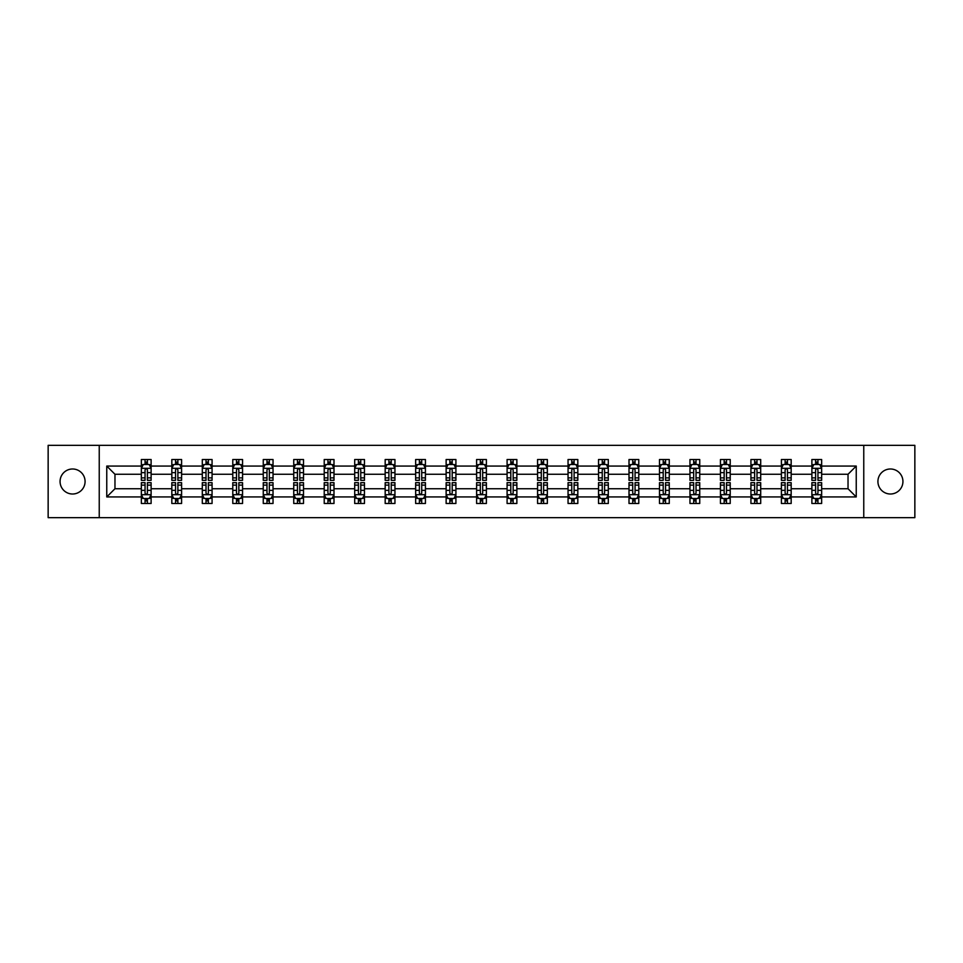<?xml version="1.0" encoding="UTF-8"?>
<svg xmlns="http://www.w3.org/2000/svg" width="963" height="963" viewBox="0 0 963 963"><rect width="100%" height="100%" fill="white"/><g stroke="black" fill="none" stroke-linecap="round" stroke-linejoin="round"><path stroke-width="1.44" d="M890.426 468.993A12.507 12.507 0 0 0 877.919 481.5A12.507 12.507 0 0 0 890.426 494.007A12.507 12.507 0 0 0 902.933 481.5A12.507 12.507 0 0 0 890.426 468.993M72.574 468.993A12.507 12.507 0 0 0 60.067 481.5A12.507 12.507 0 0 0 72.574 494.007A12.507 12.507 0 0 0 85.081 481.5A12.507 12.507 0 0 0 72.574 468.993M863.763 445.351L48.15 445.351L48.15 517.649L914.85 517.649L914.85 445.351L863.763 445.351L863.763 517.649M821.656 496.932L821.656 488.735L848.03 488.735L856.239 496.932L821.656 496.932L821.656 503.48L817.948 503.48L817.948 498.497M99.237 517.649L99.237 445.351M811.881 496.932L791.177 496.932L791.177 488.735L811.881 488.735L811.881 503.48L821.656 503.48L821.656 498.268L819.814 498.268M791.177 496.932L791.177 503.48L787.457 503.48L787.457 498.497M781.402 496.932L760.698 496.932L760.698 488.735L781.402 488.735L781.402 503.48L791.177 503.48L791.177 498.268L789.335 498.268M760.698 496.932L760.698 503.48L756.978 503.48L756.978 498.497M750.923 496.932L730.219 496.932L730.219 488.735L750.923 488.735L750.923 503.48L760.698 503.48L760.698 498.268L758.856 498.268M730.219 496.932L730.219 503.48L726.499 503.48L726.499 498.497M720.444 496.932L699.74 496.932L699.74 488.735L720.444 488.735L720.444 503.48L730.219 503.48L730.219 498.268L728.377 498.268M699.74 496.932L699.74 503.48L696.02 503.48L696.02 498.497M689.965 496.932L669.261 496.932L669.261 488.735L689.965 488.735L689.965 503.48L699.74 503.48L699.74 498.268L697.898 498.268M669.261 496.932L669.261 503.48L665.541 503.48L665.541 498.497M659.486 496.932L638.782 496.932L638.782 488.735L659.486 488.735L659.486 503.48L669.261 503.48L669.261 498.268L667.419 498.268M638.782 496.932L638.782 503.48L635.062 503.48L635.062 498.497M629.008 496.932L608.303 496.932L608.303 488.735L629.008 488.735L629.008 503.48L638.782 503.48L638.782 498.268L636.94 498.268M608.303 496.932L608.303 503.48L604.583 503.48L604.583 498.497M598.529 496.932L577.824 496.932L577.824 488.735L598.529 488.735L598.529 503.48L608.303 503.48L608.303 498.268L606.461 498.268M577.824 496.932L577.824 503.48L574.104 503.48L574.104 498.497M568.05 496.932L547.345 496.932L547.345 488.735L568.05 488.735L568.05 503.48L577.824 503.48L577.824 498.268L575.982 498.268M547.345 496.932L547.345 503.48L543.626 503.48L543.626 498.497M537.571 496.932L516.866 496.932L516.866 488.735L537.571 488.735L537.571 503.48L547.345 503.48L547.345 498.268L545.503 498.268M516.866 496.932L516.866 503.48L513.147 503.48L513.147 498.497M507.092 496.932L486.387 496.932L486.387 488.735L507.092 488.735L507.092 503.48L516.866 503.48L516.866 498.268L515.024 498.268M486.387 496.932L486.387 503.48L482.668 503.48L482.668 498.497M476.613 496.932L455.908 496.932L455.908 488.735L476.613 488.735L476.613 503.48L486.387 503.48L486.387 498.268L484.545 498.268M455.908 496.932L455.908 503.48L452.189 503.48L452.189 498.497M446.134 496.932L425.429 496.932L425.429 488.735L446.134 488.735L446.134 503.48L455.908 503.48L455.908 498.268L454.067 498.268M425.429 496.932L425.429 503.48L421.71 503.48L421.71 498.497M415.655 496.932L394.95 496.932L394.95 488.735L415.655 488.735L415.655 503.48L425.429 503.48L425.429 498.268L423.588 498.268M394.95 496.932L394.95 503.48L391.231 503.48L391.231 498.497M385.176 496.932L364.471 496.932L364.471 488.735L385.176 488.735L385.176 503.48L394.95 503.48L394.95 498.268L393.109 498.268M364.471 496.932L364.471 503.48L360.752 503.48L360.752 498.497M354.697 496.932L333.992 496.932L333.992 488.735L354.697 488.735L354.697 503.48L364.471 503.48L364.471 498.268L362.63 498.268M333.992 496.932L333.992 503.48L330.273 503.48L330.273 498.497M324.218 496.932L303.514 496.932L303.514 488.735L324.218 488.735L324.218 503.48L333.992 503.48L333.992 498.268L332.151 498.268M303.514 496.932L303.514 503.48L299.794 503.48L299.794 498.497M293.739 496.932L273.035 496.932L273.035 488.735L293.739 488.735L293.739 503.48L303.514 503.48L303.514 498.268L301.672 498.268M273.035 496.932L273.035 503.48L269.315 503.48L269.315 498.497M263.26 496.932L242.556 496.932L242.556 488.735L263.26 488.735L263.26 503.48L273.035 503.48L273.035 498.268L271.193 498.268M242.556 496.932L242.556 503.48L238.836 503.48L238.836 498.497M232.781 496.932L212.077 496.932L212.077 488.735L232.781 488.735L232.781 503.48L242.556 503.48L242.556 498.268L240.714 498.268M212.077 496.932L212.077 503.48L208.357 503.48L208.357 498.497M202.302 496.932L181.598 496.932L181.598 488.735L202.302 488.735L202.302 503.48L212.077 503.48L212.077 498.268L210.235 498.268M181.598 496.932L181.598 503.48L177.878 503.48L177.878 498.497M171.823 496.932L151.119 496.932L151.119 488.735L171.823 488.735L171.823 503.48L181.598 503.48L181.598 498.268L179.756 498.268M151.119 496.932L151.119 503.48L147.399 503.48L147.399 498.497M141.344 496.932L106.761 496.932L106.761 466.068L141.344 466.068L141.344 474.265L114.97 474.265L114.97 488.735L141.344 488.735L141.344 503.48L151.119 503.48L151.119 498.268L149.277 498.268M143.186 464.732L141.344 464.732L141.344 459.52L141.344 466.068M145.052 464.503L145.052 459.52L141.344 459.52L151.119 459.52L151.119 466.068L171.823 466.068L171.823 459.52L181.598 459.52L181.598 466.068L202.302 466.068L202.302 459.52L212.077 459.52L212.077 466.068L232.781 466.068L232.781 459.52L242.556 459.52L242.556 466.068L263.26 466.068L263.26 459.52L273.035 459.52L273.035 466.068L293.739 466.068L293.739 459.52L303.514 459.52L303.514 466.068L324.218 466.068L324.218 459.52L333.992 459.52L333.992 466.068L354.697 466.068L354.697 459.52L364.471 459.52L364.471 466.068L385.176 466.068L385.176 459.52L394.95 459.52L394.95 466.068L415.655 466.068L415.655 459.52L425.429 459.52L425.429 466.068L446.134 466.068L446.134 459.52L455.908 459.52L455.908 466.068L476.613 466.068L476.613 459.52L486.387 459.52L486.387 466.068L507.092 466.068L507.092 459.52L516.866 459.52L516.866 466.068L537.571 466.068L537.571 459.52L547.345 459.52L547.345 466.068L568.05 466.068L568.05 459.52L577.824 459.52L577.824 466.068L598.529 466.068L598.529 459.52L608.303 459.52L608.303 466.068L629.008 466.068L629.008 459.52L638.782 459.52L638.782 466.068L659.486 466.068L659.486 459.52L669.261 459.52L669.261 466.068L689.965 466.068L689.965 459.52L699.74 459.52L699.74 466.068L720.444 466.068L720.444 459.52L730.219 459.52L730.219 466.068L750.923 466.068L750.923 459.52L760.698 459.52L760.698 466.068L781.402 466.068L781.402 459.52L791.177 459.52L791.177 466.068L811.881 466.068L811.881 459.52L821.656 459.52L821.656 466.068L856.239 466.068L856.239 496.932M811.881 466.068L811.881 474.265L791.177 474.265L791.177 466.068M781.402 466.068L781.402 474.265L760.698 474.265L760.698 466.068M750.923 466.068L750.923 474.265L730.219 474.265L730.219 466.068M720.444 466.068L720.444 474.265L699.74 474.265L699.74 466.068M689.965 466.068L689.965 474.265L669.261 474.265L669.261 466.068M659.486 466.068L659.486 474.265L638.782 474.265L638.782 466.068M629.008 466.068L629.008 474.265L608.303 474.265L608.303 466.068M598.529 466.068L598.529 474.265L577.824 474.265L577.824 466.068M568.05 466.068L568.05 474.265L547.345 474.265L547.345 466.068M537.571 466.068L537.571 474.265L516.866 474.265L516.866 466.068M507.092 466.068L507.092 474.265L486.387 474.265L486.387 466.068M476.613 466.068L476.613 474.265L455.908 474.265L455.908 466.068M446.134 466.068L446.134 474.265L425.429 474.265L425.429 466.068M415.655 466.068L415.655 474.265L394.95 474.265L394.95 466.068M385.176 466.068L385.176 474.265L364.471 474.265L364.471 466.068M354.697 466.068L354.697 474.265L333.992 474.265L333.992 466.068M324.218 466.068L324.218 474.265L303.514 474.265L303.514 466.068M293.739 466.068L293.739 474.265L273.035 474.265L273.035 466.068M263.26 466.068L263.26 474.265L242.556 474.265L242.556 466.068M232.781 466.068L232.781 474.265L212.077 474.265L212.077 466.068M202.302 466.068L202.302 474.265L181.598 474.265L181.598 466.068M171.823 466.068L171.823 474.265L151.119 474.265L151.119 466.068M106.761 466.068L114.97 474.265M848.03 488.735L848.03 474.265L821.656 474.265L821.656 466.068M815.601 464.407L817.948 464.407M785.122 464.407L787.457 464.407M754.643 464.407L756.978 464.407M724.164 464.407L726.499 464.407M693.685 464.407L696.02 464.407M663.206 464.407L665.541 464.407M632.727 464.407L635.062 464.407M602.248 464.407L604.583 464.407M571.769 464.407L574.104 464.407M541.29 464.407L543.626 464.407M510.811 464.407L513.147 464.407M480.332 464.407L482.668 464.407M449.853 464.407L452.189 464.407M419.374 464.407L421.71 464.407M388.896 464.407L391.231 464.407M358.417 464.407L360.752 464.407M327.938 464.407L330.273 464.407M297.459 464.407L299.794 464.407M266.98 464.407L269.315 464.407M236.501 464.407L238.836 464.407M206.022 464.407L208.357 464.407M175.543 464.407L177.878 464.407M145.052 464.407L147.399 464.407M145.052 498.593L147.399 498.593M175.543 498.593L177.878 498.593M206.022 498.593L208.357 498.593M236.501 498.593L238.836 498.593M266.98 498.593L269.315 498.593M297.459 498.593L299.794 498.593M327.938 498.593L330.273 498.593M358.417 498.593L360.752 498.593M388.896 498.593L391.231 498.593M419.374 498.593L421.71 498.593M449.853 498.593L452.189 498.593M480.332 498.593L482.668 498.593M510.811 498.593L513.147 498.593M541.29 498.593L543.626 498.593M571.769 498.593L574.104 498.593M602.248 498.593L604.583 498.593M632.727 498.593L635.062 498.593M663.206 498.593L665.541 498.593M693.685 498.593L696.02 498.593M724.164 498.593L726.499 498.593M754.643 498.593L756.978 498.593M785.122 498.593L787.457 498.593M815.601 498.593L817.948 498.593M114.97 488.735L106.761 496.932M856.239 466.068L848.03 474.265M147.399 462.059L145.052 462.059M141.344 477.877L141.344 480.332L145.052 480.332L145.052 477.877L141.344 477.877L141.344 474.265M151.119 474.265L151.119 480.332L147.399 480.332L147.399 469.872C146.617 468.367 145.846 468.367 145.052 469.872L145.052 477.877M149.277 464.732L151.119 464.732L151.119 459.52L147.399 459.52L147.399 464.503M151.119 468.415L149.157 464.503L143.294 464.503L141.344 468.415M145.052 500.941L147.399 500.941M151.119 485.123L151.119 482.668L147.399 482.668L147.399 485.123L151.119 485.123L151.119 488.735M141.344 488.735L141.344 482.668L145.052 482.668L145.052 493.128C145.834 494.633 146.617 494.633 147.399 493.128L147.399 485.123M143.186 498.268L141.344 498.268L141.344 503.48L145.052 503.48L145.052 498.497M141.344 494.585L143.294 498.497L149.157 498.497L151.119 494.585M177.878 462.059L175.543 462.059M173.665 464.732L171.823 464.732L171.823 459.52L175.543 459.52L175.543 464.503M171.823 477.877L171.823 480.332L175.543 480.332L175.543 477.877L171.823 477.877L171.823 474.265M181.598 474.265L181.598 480.332L177.878 480.332L177.878 469.872C177.096 468.367 176.325 468.367 175.543 469.872L175.543 477.877M179.756 464.732L181.598 464.732L181.598 459.52L177.878 459.52L177.878 464.503M181.598 468.415L179.636 464.503L173.773 464.503L171.823 468.415M208.357 462.059L206.022 462.059M204.144 464.732L202.302 464.732L202.302 459.52L206.022 459.52L206.022 464.503M202.302 477.877L202.302 480.332L206.022 480.332L206.022 477.877L202.302 477.877L202.302 474.265M212.077 474.265L212.077 480.332L208.357 480.332L208.357 469.872C207.575 468.367 206.804 468.367 206.022 469.872L206.022 477.877M210.235 464.732L212.077 464.732L212.077 459.52L208.357 459.52L208.357 464.503M212.077 468.415L210.115 464.503L204.252 464.503L202.302 468.415M175.543 500.941L177.878 500.941M181.598 485.123L181.598 482.668L177.878 482.668L177.878 485.123L181.598 485.123L181.598 488.735M171.823 488.735L171.823 482.668L175.543 482.668L175.543 493.128C176.313 494.633 177.096 494.633 177.878 493.128L177.878 485.123M173.665 498.268L171.823 498.268L171.823 503.48L175.543 503.48L175.543 498.497M171.823 494.585L173.773 498.497L179.636 498.497L181.598 494.585M206.022 500.941L208.357 500.941M212.077 485.123L212.077 482.668L208.357 482.668L208.357 485.123L212.077 485.123L212.077 488.735M202.302 488.735L202.302 482.668L206.022 482.668L206.022 493.128C206.792 494.633 207.575 494.633 208.357 493.128L208.357 485.123M204.144 498.268L202.302 498.268L202.302 503.48L206.022 503.48L206.022 498.497M202.302 494.585L204.252 498.497L210.115 498.497L212.077 494.585M238.836 462.059L236.501 462.059M234.623 464.732L232.781 464.732L232.781 459.52L236.501 459.52L236.501 464.503M232.781 477.877L232.781 480.332L236.501 480.332L236.501 477.877L232.781 477.877L232.781 474.265M242.556 474.265L242.556 480.332L238.836 480.332L238.836 469.872C238.054 468.367 237.283 468.367 236.501 469.872L236.501 477.877M240.714 464.732L242.556 464.732L242.556 459.52L238.836 459.52L238.836 464.503M242.556 468.415L240.594 464.503L234.731 464.503L232.781 468.415M236.501 500.941L238.836 500.941M242.556 485.123L242.556 482.668L238.836 482.668L238.836 485.123L242.556 485.123L242.556 488.735M232.781 488.735L232.781 482.668L236.501 482.668L236.501 493.128C237.271 494.633 238.054 494.633 238.836 493.128L238.836 485.123M234.623 498.268L232.781 498.268L232.781 503.48L236.501 503.48L236.501 498.497M232.781 494.585L234.731 498.497L240.594 498.497L242.556 494.585M269.315 462.059L266.98 462.059M265.102 464.732L263.26 464.732L263.26 459.52L266.98 459.52L266.98 464.503M263.26 477.877L263.26 480.332L266.98 480.332L266.98 477.877L263.26 477.877L263.26 474.265M273.035 474.265L273.035 480.332L269.315 480.332L269.315 469.872C268.533 468.367 267.762 468.367 266.98 469.872L266.98 477.877M271.193 464.732L273.035 464.732L273.035 459.52L269.315 459.52L269.315 464.503M273.035 468.415L271.072 464.503L265.21 464.503L263.26 468.415M266.98 500.941L269.315 500.941M273.035 485.123L273.035 482.668L269.315 482.668L269.315 485.123L273.035 485.123L273.035 488.735M263.26 488.735L263.26 482.668L266.98 482.668L266.98 493.128C267.75 494.633 268.533 494.633 269.315 493.128L269.315 485.123M265.102 498.268L263.26 498.268L263.26 503.48L266.98 503.48L266.98 498.497M263.26 494.585L265.21 498.497L271.072 498.497L273.035 494.585M299.794 462.059L297.459 462.059M295.581 464.732L293.739 464.732L293.739 459.52L297.459 459.52L297.459 464.503M293.739 477.877L293.739 480.332L297.459 480.332L297.459 477.877L293.739 477.877L293.739 474.265M303.514 474.265L303.514 480.332L299.794 480.332L299.794 469.872C299.012 468.367 298.241 468.367 297.459 469.872L297.459 477.877M301.672 464.732L303.514 464.732L303.514 459.52L299.794 459.52L299.794 464.503M303.514 468.415L301.551 464.503L295.689 464.503L293.739 468.415M297.459 500.941L299.794 500.941M303.514 485.123L303.514 482.668L299.794 482.668L299.794 485.123L303.514 485.123L303.514 488.735M293.739 488.735L293.739 482.668L297.459 482.668L297.459 493.128C298.229 494.633 299.012 494.633 299.794 493.128L299.794 485.123M295.581 498.268L293.739 498.268L293.739 503.48L297.459 503.48L297.459 498.497M293.739 494.585L295.689 498.497L301.551 498.497L303.514 494.585M330.273 462.059L327.938 462.059M326.06 464.732L324.218 464.732L324.218 459.52L327.938 459.52L327.938 464.503M324.218 477.877L324.218 480.332L327.938 480.332L327.938 477.877L324.218 477.877L324.218 474.265M333.992 474.265L333.992 480.332L330.273 480.332L330.273 469.872C329.49 468.367 328.72 468.367 327.938 469.872L327.938 477.877M332.151 464.732L333.992 464.732L333.992 459.52L330.273 459.52L330.273 464.503M333.992 468.415L332.03 464.503L326.168 464.503L324.218 468.415M327.938 500.941L330.273 500.941M333.992 485.123L333.992 482.668L330.273 482.668L330.273 485.123L333.992 485.123L333.992 488.735M324.218 488.735L324.218 482.668L327.938 482.668L327.938 493.128C328.708 494.633 329.49 494.633 330.273 493.128L330.273 485.123M326.06 498.268L324.218 498.268L324.218 503.48L327.938 503.48L327.938 498.497M324.218 494.585L326.168 498.497L332.03 498.497L333.992 494.585M360.752 462.059L358.417 462.059M356.539 464.732L354.697 464.732L354.697 459.52L358.417 459.52L358.417 464.503M354.697 477.877L354.697 480.332L358.417 480.332L358.417 477.877L354.697 477.877L354.697 474.265M364.471 474.265L364.471 480.332L360.752 480.332L360.752 469.872C359.981 468.367 359.199 468.367 358.417 469.872L358.417 477.877M362.63 464.732L364.471 464.732L364.471 459.52L360.752 459.52L360.752 464.503M364.471 468.415L362.509 464.503L356.647 464.503L354.697 468.415M358.417 500.941L360.752 500.941M364.471 485.123L364.471 482.668L360.752 482.668L360.752 485.123L364.471 485.123L364.471 488.735M354.697 488.735L354.697 482.668L358.417 482.668L358.417 493.128C359.187 494.633 359.969 494.633 360.752 493.128L360.752 485.123M356.539 498.268L354.697 498.268L354.697 503.48L358.417 503.48L358.417 498.497M354.697 494.585L356.647 498.497L362.509 498.497L364.471 494.585M391.231 462.059L388.896 462.059M387.018 464.732L385.176 464.732L385.176 459.52L388.896 459.52L388.896 464.503M385.176 477.877L385.176 480.332L388.896 480.332L388.896 477.877L385.176 477.877L385.176 474.265M394.95 474.265L394.95 480.332L391.231 480.332L391.231 469.872C390.46 468.367 389.678 468.367 388.896 469.872L388.896 477.877M393.109 464.732L394.95 464.732L394.95 459.52L391.231 459.52L391.231 464.503M394.95 468.415L392.988 464.503L387.138 464.503L385.176 468.415M388.896 500.941L391.231 500.941M394.95 485.123L394.95 482.668L391.231 482.668L391.231 485.123L394.95 485.123L394.95 488.735M385.176 488.735L385.176 482.668L388.896 482.668L388.896 493.128C389.666 494.633 390.448 494.633 391.231 493.128L391.231 485.123M387.018 498.268L385.176 498.268L385.176 503.48L388.896 503.48L388.896 498.497M385.176 494.585L387.138 498.497L392.988 498.497L394.95 494.585M421.71 462.059L419.374 462.059M417.497 464.732L415.655 464.732L415.655 459.52L419.374 459.52L419.374 464.503M415.655 477.877L415.655 480.332L419.374 480.332L419.374 477.877L415.655 477.877L415.655 474.265M425.429 474.265L425.429 480.332L421.71 480.332L421.71 469.872C420.939 468.367 420.157 468.367 419.374 469.872L419.374 477.877M423.588 464.732L425.429 464.732L425.429 459.52L421.71 459.52L421.71 464.503M425.429 468.415L423.467 464.503L417.617 464.503L415.655 468.415M452.189 462.059L449.853 462.059M447.976 464.732L446.134 464.732L446.134 459.52L449.853 459.52L449.853 464.503M446.134 477.877L446.134 480.332L449.853 480.332L449.853 477.877L446.134 477.877L446.134 474.265M455.908 474.265L455.908 480.332L452.189 480.332L452.189 469.872C451.418 468.367 450.636 468.367 449.853 469.872L449.853 477.877M454.067 464.732L455.908 464.732L455.908 459.52L452.189 459.52L452.189 464.503M455.908 468.415L453.946 464.503L448.096 464.503L446.134 468.415M482.668 462.059L480.332 462.059M478.455 464.732L476.613 464.732L476.613 459.52L480.332 459.52L480.332 464.503M476.613 477.877L476.613 480.332L480.332 480.332L480.332 477.877L476.613 477.877L476.613 474.265M486.387 474.265L486.387 480.332L482.668 480.332L482.668 469.872C481.897 468.367 481.115 468.367 480.332 469.872L480.332 477.877M484.545 464.732L486.387 464.732L486.387 459.52L482.668 459.52L482.668 464.503M486.387 468.415L484.425 464.503L478.575 464.503L476.613 468.415M513.147 462.059L510.811 462.059M508.933 464.732L507.092 464.732L507.092 459.52L510.811 459.52L510.811 464.503M507.092 477.877L507.092 480.332L510.811 480.332L510.811 477.877L507.092 477.877L507.092 474.265M516.866 474.265L516.866 480.332L513.147 480.332L513.147 469.872C512.376 468.367 511.594 468.367 510.811 469.872L510.811 477.877M515.024 464.732L516.866 464.732L516.866 459.52L513.147 459.52L513.147 464.503M516.866 468.415L514.904 464.503L509.054 464.503L507.092 468.415M543.626 462.059L541.29 462.059M539.412 464.732L537.571 464.732L537.571 459.52L541.29 459.52L541.29 464.503M537.571 477.877L537.571 480.332L541.29 480.332L541.29 477.877L537.571 477.877L537.571 474.265M547.345 474.265L547.345 480.332L543.626 480.332L543.626 469.872C542.855 468.367 542.073 468.367 541.29 469.872L541.29 477.877M545.503 464.732L547.345 464.732L547.345 459.52L543.626 459.52L543.626 464.503M547.345 468.415L545.383 464.503L539.533 464.503L537.571 468.415M574.104 462.059L571.769 462.059M569.891 464.732L568.05 464.732L568.05 459.52L571.769 459.52L571.769 464.503M568.05 477.877L568.05 480.332L571.769 480.332L571.769 477.877L568.05 477.877L568.05 474.265M577.824 474.265L577.824 480.332L574.104 480.332L574.104 469.872C573.334 468.367 572.552 468.367 571.769 469.872L571.769 477.877M575.982 464.732L577.824 464.732L577.824 459.52L574.104 459.52L574.104 464.503M577.824 468.415L575.862 464.503L570.012 464.503L568.05 468.415M604.583 462.059L602.248 462.059M600.37 464.732L598.529 464.732L598.529 459.52L602.248 459.52L602.248 464.503M598.529 477.877L598.529 480.332L602.248 480.332L602.248 477.877L598.529 477.877L598.529 474.265M608.303 474.265L608.303 480.332L604.583 480.332L604.583 469.872C603.813 468.367 603.031 468.367 602.248 469.872L602.248 477.877M606.461 464.732L608.303 464.732L608.303 459.52L604.583 459.52L604.583 464.503M608.303 468.415L606.353 464.503L600.491 464.503L598.529 468.415M635.062 462.059L632.727 462.059M630.849 464.732L629.008 464.732L629.008 459.52L632.727 459.52L632.727 464.503M629.008 477.877L629.008 480.332L632.727 480.332L632.727 477.877L629.008 477.877L629.008 474.265M638.782 474.265L638.782 480.332L635.062 480.332L635.062 469.872C634.292 468.367 633.51 468.367 632.727 469.872L632.727 477.877M636.94 464.732L638.782 464.732L638.782 459.52L635.062 459.52L635.062 464.503M638.782 468.415L636.832 464.503L630.97 464.503L629.008 468.415M665.541 462.059L663.206 462.059M661.328 464.732L659.486 464.732L659.486 459.52L663.206 459.52L663.206 464.503M659.486 477.877L659.486 480.332L663.206 480.332L663.206 477.877L659.486 477.877L659.486 474.265M669.261 474.265L669.261 480.332L665.541 480.332L665.541 469.872C664.771 468.367 663.989 468.367 663.206 469.872L663.206 477.877M667.419 464.732L669.261 464.732L669.261 459.52L665.541 459.52L665.541 464.503M669.261 468.415L667.311 464.503L661.449 464.503L659.486 468.415M696.02 462.059L693.685 462.059M691.807 464.732L689.965 464.732L689.965 459.52L693.685 459.52L693.685 464.503M689.965 477.877L689.965 480.332L693.685 480.332L693.685 477.877L689.965 477.877L689.965 474.265M699.74 474.265L699.74 480.332L696.02 480.332L696.02 469.872C695.25 468.367 694.467 468.367 693.685 469.872L693.685 477.877M697.898 464.732L699.74 464.732L699.74 459.52L696.02 459.52L696.02 464.503M699.74 468.415L697.79 464.503L691.928 464.503L689.965 468.415M419.374 500.941L421.71 500.941M425.429 485.123L425.429 482.668L421.71 482.668L421.71 485.123L425.429 485.123L425.429 488.735M415.655 488.735L415.655 482.668L419.374 482.668L419.374 493.128C420.145 494.633 420.927 494.633 421.71 493.128L421.71 485.123M417.497 498.268L415.655 498.268L415.655 503.48L419.374 503.48L419.374 498.497M415.655 494.585L417.617 498.497L423.467 498.497L425.429 494.585M449.853 500.941L452.189 500.941M455.908 485.123L455.908 482.668L452.189 482.668L452.189 485.123L455.908 485.123L455.908 488.735M446.134 488.735L446.134 482.668L449.853 482.668L449.853 493.128C450.624 494.633 451.406 494.633 452.189 493.128L452.189 485.123M447.976 498.268L446.134 498.268L446.134 503.48L449.853 503.48L449.853 498.497M446.134 494.585L448.096 498.497L453.946 498.497L455.908 494.585M480.332 500.941L482.668 500.941M486.387 485.123L486.387 482.668L482.668 482.668L482.668 485.123L486.387 485.123L486.387 488.735M476.613 488.735L476.613 482.668L480.332 482.668L480.332 493.128C481.103 494.633 481.885 494.633 482.668 493.128L482.668 485.123M478.455 498.268L476.613 498.268L476.613 503.48L480.332 503.48L480.332 498.497M476.613 494.585L478.575 498.497L484.425 498.497L486.387 494.585M510.811 500.941L513.147 500.941M516.866 485.123L516.866 482.668L513.147 482.668L513.147 485.123L516.866 485.123L516.866 488.735M507.092 488.735L507.092 482.668L510.811 482.668L510.811 493.128C511.582 494.633 512.364 494.633 513.147 493.128L513.147 485.123M508.933 498.268L507.092 498.268L507.092 503.48L510.811 503.48L510.811 498.497M507.092 494.585L509.054 498.497L514.904 498.497L516.866 494.585M541.29 500.941L543.626 500.941M547.345 485.123L547.345 482.668L543.626 482.668L543.626 485.123L547.345 485.123L547.345 488.735M537.571 488.735L537.571 482.668L541.29 482.668L541.29 493.128C542.061 494.633 542.843 494.633 543.626 493.128L543.626 485.123M539.412 498.268L537.571 498.268L537.571 503.48L541.29 503.48L541.29 498.497M537.571 494.585L539.533 498.497L545.383 498.497L547.345 494.585M571.769 500.941L574.104 500.941M577.824 485.123L577.824 482.668L574.104 482.668L574.104 485.123L577.824 485.123L577.824 488.735M568.05 488.735L568.05 482.668L571.769 482.668L571.769 493.128C572.54 494.633 573.322 494.633 574.104 493.128L574.104 485.123M569.891 498.268L568.05 498.268L568.05 503.48L571.769 503.48L571.769 498.497M568.05 494.585L570.012 498.497L575.862 498.497L577.824 494.585M602.248 500.941L604.583 500.941M608.303 485.123L608.303 482.668L604.583 482.668L604.583 485.123L608.303 485.123L608.303 488.735M598.529 488.735L598.529 482.668L602.248 482.668L602.248 493.128C603.019 494.633 603.801 494.633 604.583 493.128L604.583 485.123M600.37 498.268L598.529 498.268L598.529 503.48L602.248 503.48L602.248 498.497M598.529 494.585L600.491 498.497L606.353 498.497L608.303 494.585M632.727 500.941L635.062 500.941M638.782 485.123L638.782 482.668L635.062 482.668L635.062 485.123L638.782 485.123L638.782 488.735M629.008 488.735L629.008 482.668L632.727 482.668L632.727 493.128C633.51 494.633 634.28 494.633 635.062 493.128L635.062 485.123M630.849 498.268L629.008 498.268L629.008 503.48L632.727 503.48L632.727 498.497M629.008 494.585L630.97 498.497L636.832 498.497L638.782 494.585M663.206 500.941L665.541 500.941M669.261 485.123L669.261 482.668L665.541 482.668L665.541 485.123L669.261 485.123L669.261 488.735M659.486 488.735L659.486 482.668L663.206 482.668L663.206 493.128C663.989 494.633 664.759 494.633 665.541 493.128L665.541 485.123M661.328 498.268L659.486 498.268L659.486 503.48L663.206 503.48L663.206 498.497M659.486 494.585L661.449 498.497L667.311 498.497L669.261 494.585M693.685 500.941L696.02 500.941M699.74 485.123L699.74 482.668L696.02 482.668L696.02 485.123L699.74 485.123L699.74 488.735M689.965 488.735L689.965 482.668L693.685 482.668L693.685 493.128C694.467 494.633 695.238 494.633 696.02 493.128L696.02 485.123M691.807 498.268L689.965 498.268L689.965 503.48L693.685 503.48L693.685 498.497M689.965 494.585L691.928 498.497L697.79 498.497L699.74 494.585M726.499 462.059L724.164 462.059M722.286 464.732L720.444 464.732L720.444 459.52L724.164 459.52L724.164 464.503M720.444 477.877L720.444 480.332L724.164 480.332L724.164 477.877L720.444 477.877L720.444 474.265M730.219 474.265L730.219 480.332L726.499 480.332L726.499 469.872C725.729 468.367 724.946 468.367 724.164 469.872L724.164 477.877M728.377 464.732L730.219 464.732L730.219 459.52L726.499 459.52L726.499 464.503M730.219 468.415L728.269 464.503L722.406 464.503L720.444 468.415M724.164 500.941L726.499 500.941M730.219 485.123L730.219 482.668L726.499 482.668L726.499 485.123L730.219 485.123L730.219 488.735M720.444 488.735L720.444 482.668L724.164 482.668L724.164 493.128C724.946 494.633 725.717 494.633 726.499 493.128L726.499 485.123M722.286 498.268L720.444 498.268L720.444 503.48L724.164 503.48L724.164 498.497M720.444 494.585L722.406 498.497L728.269 498.497L730.219 494.585M756.978 462.059L754.643 462.059M752.765 464.732L750.923 464.732L750.923 459.52L754.643 459.52L754.643 464.503M750.923 477.877L750.923 480.332L754.643 480.332L754.643 477.877L750.923 477.877L750.923 474.265M760.698 474.265L760.698 480.332L756.978 480.332L756.978 469.872C756.208 468.367 755.425 468.367 754.643 469.872L754.643 477.877M758.856 464.732L760.698 464.732L760.698 459.52L756.978 459.52L756.978 464.503M760.698 468.415L758.748 464.503L752.885 464.503L750.923 468.415M754.643 500.941L756.978 500.941M760.698 485.123L760.698 482.668L756.978 482.668L756.978 485.123L760.698 485.123L760.698 488.735M750.923 488.735L750.923 482.668L754.643 482.668L754.643 493.128C755.425 494.633 756.196 494.633 756.978 493.128L756.978 485.123M752.765 498.268L750.923 498.268L750.923 503.48L754.643 503.48L754.643 498.497M750.923 494.585L752.885 498.497L758.748 498.497L760.698 494.585M787.457 462.059L785.122 462.059M783.244 464.732L781.402 464.732L781.402 459.52L785.122 459.52L785.122 464.503M781.402 477.877L781.402 480.332L785.122 480.332L785.122 477.877L781.402 477.877L781.402 474.265M791.177 474.265L791.177 480.332L787.457 480.332L787.457 469.872C786.687 468.367 785.904 468.367 785.122 469.872L785.122 477.877M789.335 464.732L791.177 464.732L791.177 459.52L787.457 459.52L787.457 464.503M791.177 468.415L789.227 464.503L783.364 464.503L781.402 468.415M785.122 500.941L787.457 500.941M791.177 485.123L791.177 482.668L787.457 482.668L787.457 485.123L791.177 485.123L791.177 488.735M781.402 488.735L781.402 482.668L785.122 482.668L785.122 493.128C785.904 494.633 786.675 494.633 787.457 493.128L787.457 485.123M783.244 498.268L781.402 498.268L781.402 503.48L785.122 503.48L785.122 498.497M781.402 494.585L783.364 498.497L789.227 498.497L791.177 494.585M817.948 462.059L815.601 462.059M813.723 464.732L811.881 464.732L811.881 459.52L815.601 459.52L815.601 464.503M811.881 477.877L811.881 480.332L815.601 480.332L815.601 477.877L811.881 477.877L811.881 474.265M821.656 474.265L821.656 480.332L817.948 480.332L817.948 469.872C817.166 468.367 816.383 468.367 815.601 469.872L815.601 477.877M819.814 464.732L821.656 464.732L821.656 459.52L817.948 459.52L817.948 464.503M821.656 468.415L819.706 464.503L813.843 464.503L811.881 468.415M815.601 500.941L817.948 500.941M821.656 485.123L821.656 482.668L817.948 482.668L817.948 485.123L821.656 485.123L821.656 488.735M811.881 488.735L811.881 482.668L815.601 482.668L815.601 493.128C816.383 494.633 817.154 494.633 817.948 493.128L817.948 485.123M813.723 498.268L811.881 498.268L811.881 503.48L815.601 503.48L815.601 498.497M811.881 494.585L813.843 498.497L819.706 498.497L821.656 494.585M151.071 468.307L141.392 468.307M151.119 477.877L147.399 477.877M145.052 472.64L141.344 472.64M151.119 472.64L147.399 472.64M147.399 463.299L145.052 463.299M141.392 494.693L151.071 494.693M141.344 485.123L145.052 485.123M147.399 490.36L151.119 490.36M141.344 490.36L145.052 490.36M145.052 499.701L147.399 499.701M181.55 468.307L171.871 468.307M181.598 477.877L177.878 477.877M175.543 472.64L171.823 472.64M181.598 472.64L177.878 472.64M177.878 463.299L175.543 463.299M212.029 468.307L202.35 468.307M212.077 477.877L208.357 477.877M206.022 472.64L202.302 472.64M212.077 472.64L208.357 472.64M208.357 463.299L206.022 463.299M171.871 494.693L181.55 494.693M171.823 485.123L175.543 485.123M177.878 490.36L181.598 490.36M171.823 490.36L175.543 490.36M175.543 499.701L177.878 499.701M202.35 494.693L212.029 494.693M202.302 485.123L206.022 485.123M208.357 490.36L212.077 490.36M202.302 490.36L206.022 490.36M206.022 499.701L208.357 499.701M242.507 468.307L232.829 468.307M242.556 477.877L238.836 477.877M236.501 472.64L232.781 472.64M242.556 472.64L238.836 472.64M238.836 463.299L236.501 463.299M232.829 494.693L242.507 494.693M232.781 485.123L236.501 485.123M238.836 490.36L242.556 490.36M232.781 490.36L236.501 490.36M236.501 499.701L238.836 499.701M272.986 468.307L263.308 468.307M273.035 477.877L269.315 477.877M266.98 472.64L263.26 472.64M273.035 472.64L269.315 472.64M269.315 463.299L266.98 463.299M263.308 494.693L272.986 494.693M263.26 485.123L266.98 485.123M269.315 490.36L273.035 490.36M263.26 490.36L266.98 490.36M266.98 499.701L269.315 499.701M303.465 468.307L293.787 468.307M303.514 477.877L299.794 477.877M297.459 472.64L293.739 472.64M303.514 472.64L299.794 472.64M299.794 463.299L297.459 463.299M293.787 494.693L303.465 494.693M293.739 485.123L297.459 485.123M299.794 490.36L303.514 490.36M293.739 490.36L297.459 490.36M297.459 499.701L299.794 499.701M333.944 468.307L324.266 468.307M333.992 477.877L330.273 477.877M327.938 472.64L324.218 472.64M333.992 472.64L330.273 472.64M330.273 463.299L327.938 463.299M324.266 494.693L333.944 494.693M324.218 485.123L327.938 485.123M330.273 490.36L333.992 490.36M324.218 490.36L327.938 490.36M327.938 499.701L330.273 499.701M364.423 468.307L354.745 468.307M364.471 477.877L360.752 477.877M358.417 472.64L354.697 472.64M364.471 472.64L360.752 472.64M360.752 463.299L358.417 463.299M354.745 494.693L364.423 494.693M354.697 485.123L358.417 485.123M360.752 490.36L364.471 490.36M354.697 490.36L358.417 490.36M358.417 499.701L360.752 499.701M394.902 468.307L385.224 468.307M394.95 477.877L391.231 477.877M388.896 472.64L385.176 472.64M394.95 472.64L391.231 472.64M391.231 463.299L388.896 463.299M385.224 494.693L394.902 494.693M385.176 485.123L388.896 485.123M391.231 490.36L394.95 490.36M385.176 490.36L388.896 490.36M388.896 499.701L391.231 499.701M425.381 468.307L415.703 468.307M425.429 477.877L421.71 477.877M419.374 472.64L415.655 472.64M425.429 472.64L421.71 472.64M421.71 463.299L419.374 463.299M455.86 468.307L446.182 468.307M455.908 477.877L452.189 477.877M449.853 472.64L446.134 472.64M455.908 472.64L452.189 472.64M452.189 463.299L449.853 463.299M486.339 468.307L476.661 468.307M486.387 477.877L482.668 477.877M480.332 472.64L476.613 472.64M486.387 472.64L482.668 472.64M482.668 463.299L480.332 463.299M516.818 468.307L507.14 468.307M516.866 477.877L513.147 477.877M510.811 472.64L507.092 472.64M516.866 472.64L513.147 472.64M513.147 463.299L510.811 463.299M547.297 468.307L537.619 468.307M547.345 477.877L543.626 477.877M541.29 472.64L537.571 472.64M547.345 472.64L543.626 472.64M543.626 463.299L541.29 463.299M577.776 468.307L568.098 468.307M577.824 477.877L574.104 477.877M571.769 472.64L568.05 472.64M577.824 472.64L574.104 472.64M574.104 463.299L571.769 463.299M608.255 468.307L598.577 468.307M608.303 477.877L604.583 477.877M602.248 472.64L598.529 472.64M608.303 472.64L604.583 472.64M604.583 463.299L602.248 463.299M638.734 468.307L629.056 468.307M638.782 477.877L635.062 477.877M632.727 472.64L629.008 472.64M638.782 472.64L635.062 472.64M635.062 463.299L632.727 463.299M669.213 468.307L659.535 468.307M669.261 477.877L665.541 477.877M663.206 472.64L659.486 472.64M669.261 472.64L665.541 472.64M665.541 463.299L663.206 463.299M699.692 468.307L690.014 468.307M699.74 477.877L696.02 477.877M693.685 472.64L689.965 472.64M699.74 472.64L696.02 472.64M696.02 463.299L693.685 463.299M415.703 494.693L425.381 494.693M415.655 485.123L419.374 485.123M421.71 490.36L425.429 490.36M415.655 490.36L419.374 490.36M419.374 499.701L421.71 499.701M446.182 494.693L455.86 494.693M446.134 485.123L449.853 485.123M452.189 490.36L455.908 490.36M446.134 490.36L449.853 490.36M449.853 499.701L452.189 499.701M476.661 494.693L486.339 494.693M476.613 485.123L480.332 485.123M482.668 490.36L486.387 490.36M476.613 490.36L480.332 490.36M480.332 499.701L482.668 499.701M507.14 494.693L516.818 494.693M507.092 485.123L510.811 485.123M513.147 490.36L516.866 490.36M507.092 490.36L510.811 490.36M510.811 499.701L513.147 499.701M537.619 494.693L547.297 494.693M537.571 485.123L541.29 485.123M543.626 490.36L547.345 490.36M537.571 490.36L541.29 490.36M541.29 499.701L543.626 499.701M568.098 494.693L577.776 494.693M568.05 485.123L571.769 485.123M574.104 490.36L577.824 490.36M568.05 490.36L571.769 490.36M571.769 499.701L574.104 499.701M598.577 494.693L608.255 494.693M598.529 485.123L602.248 485.123M604.583 490.36L608.303 490.36M598.529 490.36L602.248 490.36M602.248 499.701L604.583 499.701M629.056 494.693L638.734 494.693M629.008 485.123L632.727 485.123M635.062 490.36L638.782 490.36M629.008 490.36L632.727 490.36M632.727 499.701L635.062 499.701M659.535 494.693L669.213 494.693M659.486 485.123L663.206 485.123M665.541 490.36L669.261 490.36M659.486 490.36L663.206 490.36M663.206 499.701L665.541 499.701M690.014 494.693L699.692 494.693M689.965 485.123L693.685 485.123M696.02 490.36L699.74 490.36M689.965 490.36L693.685 490.36M693.685 499.701L696.02 499.701M730.171 468.307L720.493 468.307M730.219 477.877L726.499 477.877M724.164 472.64L720.444 472.64M730.219 472.64L726.499 472.64M726.499 463.299L724.164 463.299M720.493 494.693L730.171 494.693M720.444 485.123L724.164 485.123M726.499 490.36L730.219 490.36M720.444 490.36L724.164 490.36M724.164 499.701L726.499 499.701M760.65 468.307L750.971 468.307M760.698 477.877L756.978 477.877M754.643 472.64L750.923 472.64M760.698 472.64L756.978 472.64M756.978 463.299L754.643 463.299M750.971 494.693L760.65 494.693M750.923 485.123L754.643 485.123M756.978 490.36L760.698 490.36M750.923 490.36L754.643 490.36M754.643 499.701L756.978 499.701M791.129 468.307L781.45 468.307M791.177 477.877L787.457 477.877M785.122 472.64L781.402 472.64M791.177 472.64L787.457 472.64M787.457 463.299L785.122 463.299M781.45 494.693L791.129 494.693M781.402 485.123L785.122 485.123M787.457 490.36L791.177 490.36M781.402 490.36L785.122 490.36M785.122 499.701L787.457 499.701M821.608 468.307L811.929 468.307M821.656 477.877L817.948 477.877M815.601 472.64L811.881 472.64M821.656 472.64L817.948 472.64M817.948 463.299L815.601 463.299M811.929 494.693L821.608 494.693M811.881 485.123L815.601 485.123M817.948 490.36L821.656 490.36M811.881 490.36L815.601 490.36M815.601 499.701L817.948 499.701"/></g></svg>
